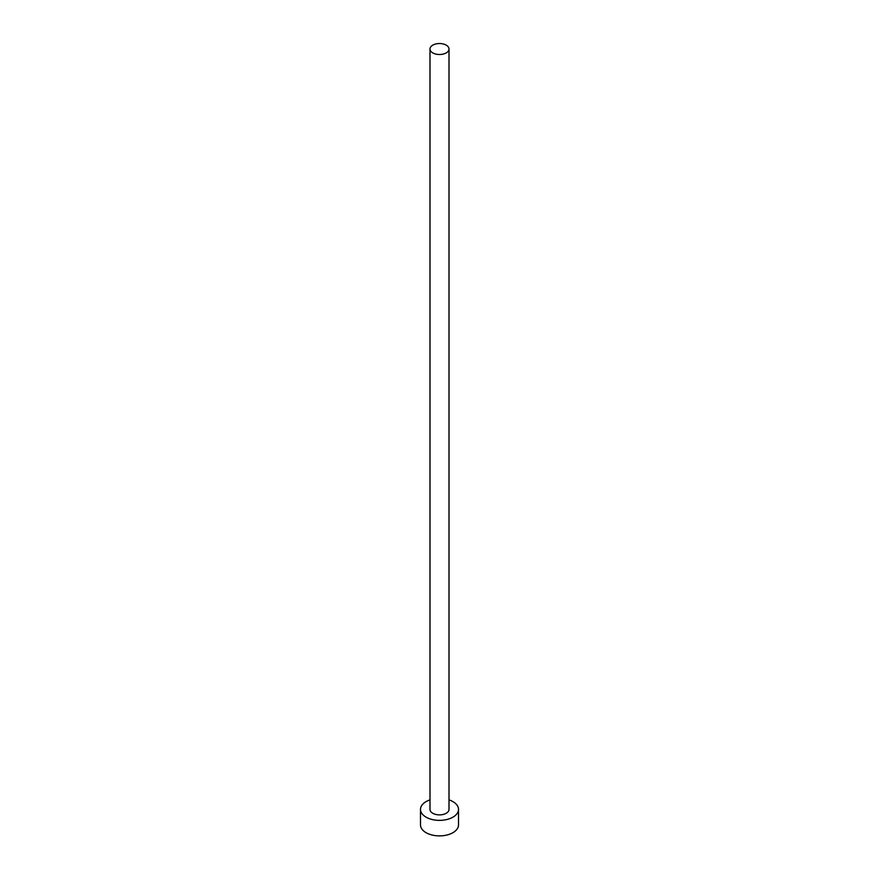 <?xml version="1.0" encoding="UTF-8"?>
<svg xmlns="http://www.w3.org/2000/svg" width="879" height="879" viewBox="0 0 879 879"><rect width="100%" height="100%" fill="white"/><g stroke="black" fill="none" stroke-linecap="round" stroke-linejoin="round"><path stroke-width="1.32" d="M432.776 52.894A9.504 5.483 0 0 0 443.137 54.091A9.504 5.483 0 0 0 449.004 49.015A9.504 5.483 0 0 0 446.224 45.137A9.504 5.483 0 0 0 435.863 43.95A9.504 5.483 0 0 0 429.996 49.015A9.504 5.483 0 0 0 432.776 52.894M429.996 49.015L429.996 809.394A9.504 5.483 0 0 0 432.776 813.273A9.504 5.483 0 0 0 443.137 814.459A9.504 5.483 0 0 0 449.004 809.394L449.004 49.015M429.996 799.89A19.008 10.977 0 0 0 420.492 809.394A19.008 10.977 0 0 0 426.062 817.151A19.008 10.977 0 0 0 446.774 819.536A19.008 10.977 0 0 0 458.508 809.394A19.008 10.977 0 0 0 452.938 801.637A19.008 10.977 0 0 0 449.004 799.89M420.492 809.394L420.492 824.909A19.008 10.977 0 0 0 426.062 832.677A19.008 10.977 0 0 0 446.774 835.05A19.008 10.977 0 0 0 458.508 824.909L458.508 809.394"/></g></svg>
